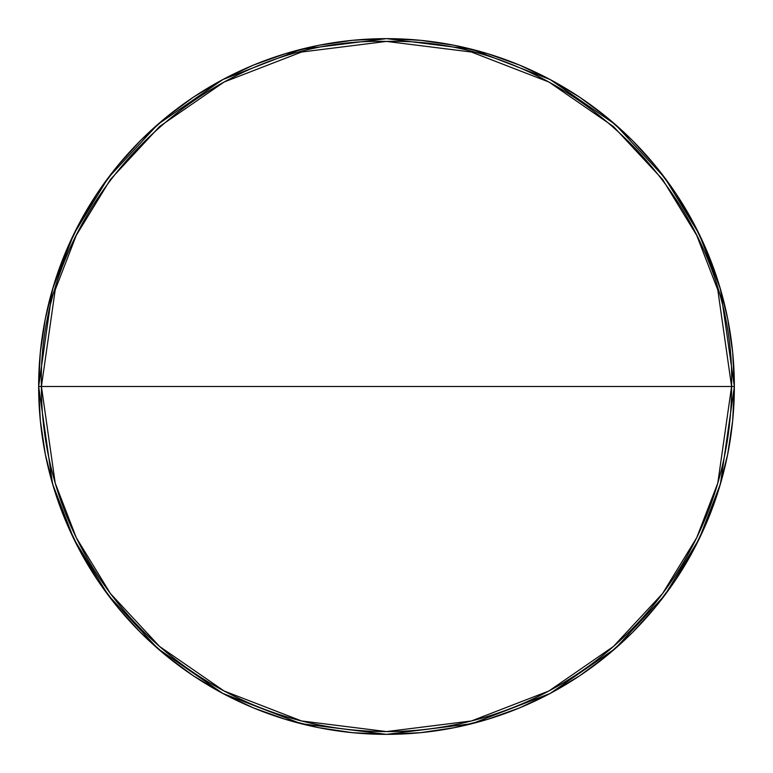 <?xml version="1.0" encoding="UTF-8"?>
<svg xmlns="http://www.w3.org/2000/svg" width="773" height="773" viewBox="0 0 773 773"><rect width="100%" height="100%" fill="white"/><g stroke="black" fill="none" stroke-linecap="round" stroke-linejoin="round"><path stroke-width="1.16" d="M734.35 386.5A347.85 347.85 0 0 1 386.5 734.35A347.85 347.85 0 0 1 38.65 386.5L52.564 483.898L73.822 538.926L108.22 595.21L157.779 648.576L222.808 693.429L300.871 723.644L386.5 734.35L472.129 723.644L550.192 693.429L615.221 648.576L664.78 595.21L699.179 538.926L720.436 483.898L734.35 386.5L731.587 386.5L717.788 483.125L696.695 537.718L662.567 593.558L613.404 646.499L548.898 690.994L471.443 720.967L386.5 731.587L301.557 720.967L224.102 690.994L159.596 646.499L110.433 593.558L76.305 537.718L55.212 483.125L41.413 386.5L38.65 386.5L41.413 386.5A345.087 345.087 0 0 0 386.5 731.587A345.087 345.087 0 0 0 731.587 386.5L41.413 386.5L731.587 386.5C736.34 202.101 570.899 36.66 386.5 41.413C202.101 36.66 36.66 202.101 41.413 386.5L55.212 289.875L76.305 235.282L110.433 179.442L159.596 126.501L224.102 82.006L301.557 52.033L386.5 41.413L471.443 52.033L548.898 82.006L613.404 126.501L662.567 179.442L696.695 235.282L717.788 289.875L731.587 386.5L734.35 386.5L720.436 289.102L699.179 234.074L664.78 177.79L615.221 124.424L550.192 79.571L472.129 49.356L386.5 38.65L300.871 49.356L222.808 79.571L157.779 124.424L108.22 177.79L73.822 234.074L52.564 289.102L38.65 386.5A347.85 347.85 0 0 1 386.5 38.65A347.85 347.85 0 0 1 734.35 386.5L732.678 420.599L727.664 454.36L719.373 487.473L707.875 519.62L693.275 550.473L675.728 579.76L655.388 607.172L632.469 632.469L607.172 655.388L579.76 675.728L550.473 693.275L519.62 707.875L487.473 719.373L454.36 727.664L420.599 732.678L386.5 734.35L352.401 732.678L318.64 727.664L285.527 719.373L253.38 707.875L222.527 693.275L193.24 675.728L165.828 655.388L140.531 632.469L117.612 607.172L97.272 579.76L79.725 550.473L65.125 519.62L53.627 487.473L45.336 454.36L40.322 420.599L38.65 386.5L40.322 352.401L45.336 318.64L53.627 285.527L65.125 253.38L79.725 222.527L97.272 193.24L117.612 165.828L140.531 140.531L165.828 117.612L193.24 97.272L222.527 79.725L253.38 65.125L285.527 53.627L318.64 45.336L352.401 40.322L386.5 38.65L420.599 40.322L454.36 45.336L487.473 53.627L519.62 65.125L550.473 79.725L579.76 97.272L607.172 117.612L632.469 140.531L655.388 165.828L675.728 193.24L693.275 222.527L707.875 253.38L719.373 285.527L727.664 318.64L732.678 352.401L734.35 386.5"/></g></svg>
